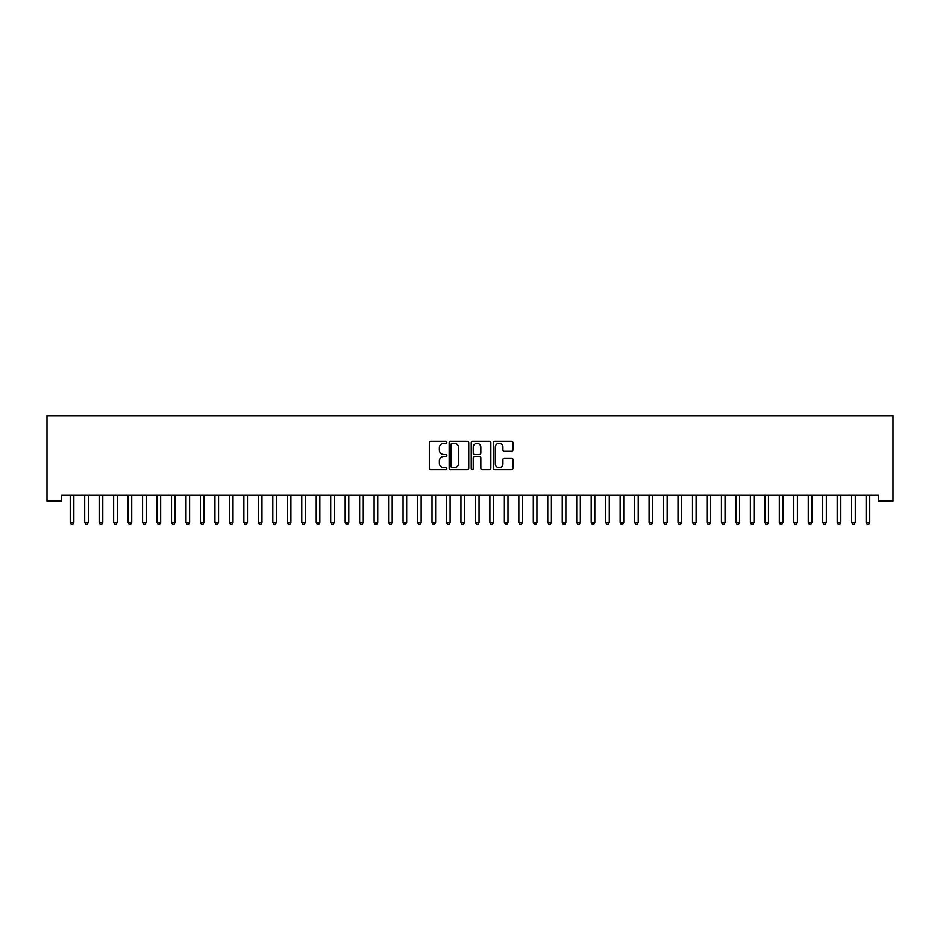 <?xml version="1.0" encoding="UTF-8"?>
<svg xmlns="http://www.w3.org/2000/svg" width="940" height="940" viewBox="0 0 940 940"><rect width="100%" height="100%" fill="white"/><g stroke="black" fill="none" stroke-linecap="round" stroke-linejoin="round"><path stroke-width="1.41" d="M446.841 442.305A0.999 0.999 0 0 0 445.854 441.306L430.755 441.306A1.422 1.422 0 0 0 429.333 442.728L429.333 468.296A1.422 1.422 0 0 0 430.755 469.718L445.854 469.718A0.999 0.999 0 0 0 446.841 468.719A0.999 0.999 0 0 0 445.854 467.732L443.903 467.732A4.547 4.547 0 0 1 439.356 463.185L439.356 461.058A4.547 4.547 0 0 1 443.903 456.511L445.854 456.511A0.999 0.999 0 0 0 446.841 455.512A0.999 0.999 0 0 0 445.854 454.525L443.903 454.525A4.547 4.547 0 0 1 439.356 449.978L439.356 447.839A4.547 4.547 0 0 1 443.903 443.292L445.854 443.292A0.999 0.999 0 0 0 446.841 442.305M511.513 451.329A1.422 1.422 0 0 0 512.935 449.907L512.935 442.728A1.422 1.422 0 0 0 511.513 441.306L494.757 441.306A1.422 1.422 0 0 0 493.336 442.728L493.336 468.296A1.422 1.422 0 0 0 494.757 469.718L511.513 469.718A1.422 1.422 0 0 0 512.935 468.296L512.935 459.637A1.422 1.422 0 0 0 511.513 458.215L504.345 458.215A1.422 1.422 0 0 0 502.923 459.637L502.923 463.925A3.795 3.795 0 0 1 499.116 467.732A3.795 3.795 0 0 1 495.321 463.925L495.321 447.099A3.795 3.795 0 0 1 499.116 443.292A3.795 3.795 0 0 1 502.923 447.099L502.923 449.907A1.422 1.422 0 0 0 504.345 451.329L511.513 451.329M878.524 495.31L61.476 495.31L61.476 501.102L47 501.102L47 415.715L893 415.715L893 501.102L878.524 501.102L878.524 495.31M468.755 442.728A1.422 1.422 0 0 0 467.333 441.306L450.577 441.306A1.422 1.422 0 0 0 449.156 442.728L449.156 468.296A1.422 1.422 0 0 0 450.577 469.718L467.333 469.718A1.422 1.422 0 0 0 468.755 468.296L468.755 442.728M472.667 441.306L489.423 441.306A1.422 1.422 0 0 1 490.845 442.728L490.845 468.296A1.422 1.422 0 0 1 489.423 469.718L482.255 469.718A1.422 1.422 0 0 1 480.834 468.296L480.834 457.933A1.422 1.422 0 0 0 479.412 456.511L474.653 456.511A1.422 1.422 0 0 0 473.231 457.933L473.231 468.719A0.999 0.999 0 0 1 472.233 469.718A0.999 0.999 0 0 1 471.245 468.719L471.245 442.728A1.422 1.422 0 0 1 472.667 441.306M452.14 443.292A0.999 0.999 0 0 0 451.141 444.291L451.141 466.734A0.999 0.999 0 0 0 452.14 467.732L454.196 467.732A4.547 4.547 0 0 0 458.744 463.185L458.744 447.839A4.547 4.547 0 0 0 454.196 443.292L452.14 443.292M480.834 447.17A3.795 3.795 0 0 0 477.027 443.375A3.795 3.795 0 0 0 473.231 447.17L473.231 453.103A1.422 1.422 0 0 0 474.653 454.525L479.412 454.525A1.422 1.422 0 0 0 480.834 453.103L480.834 447.17M70.042 495.31L70.124 495.521A1.445 1.445 0 0 1 70.23 496.062L70.23 522.405L73.849 522.405L73.849 496.062A1.445 1.445 0 0 1 73.954 495.521L74.037 495.31M73.849 522.405L72.756 524.285L71.311 524.285L70.23 522.405M84.506 495.31L84.588 495.521A1.445 1.445 0 0 1 84.694 496.062L84.694 522.405L88.313 522.405L88.313 496.062A1.445 1.445 0 0 1 88.419 495.521L88.501 495.31M88.313 522.405L87.232 524.285L85.787 524.285L84.694 522.405M98.982 495.31L99.064 495.521A1.445 1.445 0 0 1 99.17 496.062L99.17 522.405L102.789 522.405L102.789 496.062A1.445 1.445 0 0 1 102.895 495.521L102.977 495.31M102.789 522.405L101.696 524.285L100.251 524.285L99.17 522.405M113.446 495.31L113.54 495.521A1.445 1.445 0 0 1 113.646 496.062L113.646 522.405L117.253 522.405L117.253 496.062A1.445 1.445 0 0 1 117.359 495.521L117.453 495.31M117.253 522.405L116.172 524.285L114.727 524.285L113.646 522.405M127.922 495.31L128.005 495.521A1.445 1.445 0 0 1 128.11 496.062L128.11 522.405L131.729 522.405L131.729 496.062A1.445 1.445 0 0 1 131.835 495.521L131.917 495.31M131.729 522.405L130.648 524.285L129.203 524.285L128.11 522.405M142.398 495.31L142.481 495.521A1.445 1.445 0 0 1 142.586 496.062L142.586 522.405L146.205 522.405L146.205 496.062A1.445 1.445 0 0 1 146.311 495.521L146.393 495.31M146.205 522.405L145.113 524.285L143.667 524.285L142.586 522.405M156.863 495.31L156.957 495.521A1.445 1.445 0 0 1 157.05 496.062L157.05 522.405L160.67 522.405L160.67 496.062A1.445 1.445 0 0 1 160.775 495.521L160.858 495.31M160.67 522.405L159.589 524.285L158.143 524.285L157.05 522.405M171.339 495.31L171.421 495.521A1.445 1.445 0 0 1 171.526 496.062L171.526 522.405L175.145 522.405L175.145 496.062A1.445 1.445 0 0 1 175.251 495.521L175.334 495.31M175.145 522.405L174.064 524.285L172.608 524.285L171.526 522.405M185.803 495.31L185.897 495.521A1.445 1.445 0 0 1 186.003 496.062L186.003 522.405L189.621 522.405L189.621 496.062A1.445 1.445 0 0 1 189.716 495.521L189.809 495.31M189.621 522.405L188.529 524.285L187.084 524.285L186.003 522.405M200.279 495.31L200.361 495.521A1.445 1.445 0 0 1 200.467 496.062L200.467 522.405L204.086 522.405L204.086 496.062A1.445 1.445 0 0 1 204.192 495.521L204.274 495.31M204.086 522.405L203.005 524.285L201.559 524.285L200.467 522.405M214.755 495.31L214.837 495.521A1.445 1.445 0 0 1 214.943 496.062L214.943 522.405L218.562 522.405L218.562 496.062A1.445 1.445 0 0 1 218.667 495.521L218.75 495.31M218.562 522.405L217.469 524.285L216.024 524.285L214.943 522.405M229.219 495.31L229.313 495.521A1.445 1.445 0 0 1 229.407 496.062L229.407 522.405L233.026 522.405L233.026 496.062A1.445 1.445 0 0 1 233.132 495.521L233.226 495.31M233.026 522.405L231.945 524.285L230.5 524.285L229.407 522.405M243.695 495.31L243.777 495.521A1.445 1.445 0 0 1 243.883 496.062L243.883 522.405L247.502 522.405L247.502 496.062A1.445 1.445 0 0 1 247.608 495.521L247.69 495.31M247.502 522.405L246.421 524.285L244.964 524.285L243.883 522.405M258.171 495.31L258.253 495.521A1.445 1.445 0 0 1 258.359 496.062L258.359 522.405L261.978 522.405L261.978 496.062A1.445 1.445 0 0 1 262.072 495.521L262.166 495.31M261.978 522.405L260.885 524.285L259.44 524.285L258.359 522.405M272.635 495.31L272.718 495.521A1.445 1.445 0 0 1 272.823 496.062L272.823 522.405L276.442 522.405L276.442 496.062A1.445 1.445 0 0 1 276.548 495.521L276.63 495.31M276.442 522.405L275.361 524.285L273.916 524.285L272.823 522.405M287.111 495.31L287.193 495.521A1.445 1.445 0 0 1 287.299 496.062L287.299 522.405L290.918 522.405L290.918 496.062A1.445 1.445 0 0 1 291.024 495.521L291.106 495.31M290.918 522.405L289.826 524.285L288.38 524.285L287.299 522.405M301.576 495.31L301.67 495.521A1.445 1.445 0 0 1 301.775 496.062L301.775 522.405L305.382 522.405L305.382 496.062A1.445 1.445 0 0 1 305.488 495.521L305.582 495.31M305.382 522.405L304.302 524.285L302.856 524.285L301.775 522.405M316.052 495.31L316.134 495.521A1.445 1.445 0 0 1 316.24 496.062L316.24 522.405L319.859 522.405L319.859 496.062A1.445 1.445 0 0 1 319.964 495.521L320.046 495.31M319.859 522.405L318.778 524.285L317.332 524.285L316.24 522.405M330.528 495.31L330.61 495.521A1.445 1.445 0 0 1 330.715 496.062L330.715 522.405L334.335 522.405L334.335 496.062A1.445 1.445 0 0 1 334.44 495.521L334.522 495.31M334.335 522.405L333.242 524.285L331.796 524.285L330.715 522.405M344.992 495.31L345.074 495.521A1.445 1.445 0 0 1 345.18 496.062L345.18 522.405L348.799 522.405L348.799 496.062A1.445 1.445 0 0 1 348.904 495.521L348.987 495.31M348.799 522.405L347.718 524.285L346.272 524.285L345.18 522.405M359.468 495.31L359.55 495.521A1.445 1.445 0 0 1 359.656 496.062L359.656 522.405L363.275 522.405L363.275 496.062A1.445 1.445 0 0 1 363.38 495.521L363.463 495.31M363.275 522.405L362.182 524.285L360.737 524.285L359.656 522.405M373.932 495.31L374.026 495.521A1.445 1.445 0 0 1 374.132 496.062L374.132 522.405L377.739 522.405L377.739 496.062A1.445 1.445 0 0 1 377.845 495.521L377.939 495.31M377.739 522.405L376.658 524.285L375.213 524.285L374.132 522.405M388.408 495.31L388.49 495.521A1.445 1.445 0 0 1 388.596 496.062L388.596 522.405L392.215 522.405L392.215 496.062A1.445 1.445 0 0 1 392.321 495.521L392.403 495.31M392.215 522.405L391.134 524.285L389.689 524.285L388.596 522.405M402.884 495.31L402.966 495.521A1.445 1.445 0 0 1 403.072 496.062L403.072 522.405L406.691 522.405L406.691 496.062A1.445 1.445 0 0 1 406.797 495.521L406.879 495.31M406.691 522.405L405.598 524.285L404.153 524.285L403.072 522.405M417.348 495.31L417.442 495.521A1.445 1.445 0 0 1 417.536 496.062L417.536 522.405L421.155 522.405L421.155 496.062A1.445 1.445 0 0 1 421.261 495.521L421.343 495.31M421.155 522.405L420.074 524.285L418.629 524.285L417.536 522.405M431.824 495.31L431.906 495.521A1.445 1.445 0 0 1 432.012 496.062L432.012 522.405L435.631 522.405L435.631 496.062A1.445 1.445 0 0 1 435.737 495.521L435.819 495.31M435.631 522.405L434.55 524.285L433.093 524.285L432.012 522.405M446.288 495.31L446.382 495.521A1.445 1.445 0 0 1 446.488 496.062L446.488 522.405L450.107 522.405L450.107 496.062A1.445 1.445 0 0 1 450.201 495.521L450.295 495.31M450.107 522.405L449.014 524.285L447.569 524.285L446.488 522.405M460.764 495.31L460.847 495.521A1.445 1.445 0 0 1 460.953 496.062L460.953 522.405L464.572 522.405L464.572 496.062A1.445 1.445 0 0 1 464.677 495.521L464.76 495.31M464.572 522.405L463.49 524.285L462.045 524.285L460.953 522.405M475.24 495.31L475.323 495.521A1.445 1.445 0 0 1 475.429 496.062L475.429 522.405L479.048 522.405L479.048 496.062A1.445 1.445 0 0 1 479.153 495.521L479.236 495.31M479.048 522.405L477.955 524.285L476.51 524.285L475.429 522.405M489.705 495.31L489.799 495.521A1.445 1.445 0 0 1 489.893 496.062L489.893 522.405L493.512 522.405L493.512 496.062A1.445 1.445 0 0 1 493.618 495.521L493.712 495.31M493.512 522.405L492.431 524.285L490.986 524.285L489.893 522.405M504.181 495.31L504.263 495.521A1.445 1.445 0 0 1 504.369 496.062L504.369 522.405L507.988 522.405L507.988 496.062A1.445 1.445 0 0 1 508.094 495.521L508.176 495.31M507.988 522.405L506.907 524.285L505.45 524.285L504.369 522.405M518.657 495.31L518.739 495.521A1.445 1.445 0 0 1 518.845 496.062L518.845 522.405L522.464 522.405L522.464 496.062A1.445 1.445 0 0 1 522.558 495.521L522.652 495.31M522.464 522.405L521.371 524.285L519.926 524.285L518.845 522.405M533.121 495.31L533.203 495.521A1.445 1.445 0 0 1 533.309 496.062L533.309 522.405L536.928 522.405L536.928 496.062A1.445 1.445 0 0 1 537.034 495.521L537.116 495.31M536.928 522.405L535.847 524.285L534.402 524.285L533.309 522.405M547.597 495.31L547.679 495.521A1.445 1.445 0 0 1 547.785 496.062L547.785 522.405L551.404 522.405L551.404 496.062A1.445 1.445 0 0 1 551.51 495.521L551.592 495.31M551.404 522.405L550.311 524.285L548.866 524.285L547.785 522.405M562.061 495.31L562.155 495.521A1.445 1.445 0 0 1 562.261 496.062L562.261 522.405L565.868 522.405L565.868 496.062A1.445 1.445 0 0 1 565.974 495.521L566.068 495.31M565.868 522.405L564.787 524.285L563.342 524.285L562.261 522.405M576.537 495.31L576.62 495.521A1.445 1.445 0 0 1 576.725 496.062L576.725 522.405L580.344 522.405L580.344 496.062A1.445 1.445 0 0 1 580.45 495.521L580.532 495.31M580.344 522.405L579.263 524.285L577.818 524.285L576.725 522.405M591.013 495.31L591.096 495.521A1.445 1.445 0 0 1 591.201 496.062L591.201 522.405L594.82 522.405L594.82 496.062A1.445 1.445 0 0 1 594.926 495.521L595.008 495.31M594.82 522.405L593.728 524.285L592.282 524.285L591.201 522.405M605.477 495.31L605.56 495.521A1.445 1.445 0 0 1 605.666 496.062L605.666 522.405L609.284 522.405L609.284 496.062A1.445 1.445 0 0 1 609.39 495.521L609.473 495.31M609.284 522.405L608.204 524.285L606.758 524.285L605.666 522.405M619.954 495.31L620.036 495.521A1.445 1.445 0 0 1 620.141 496.062L620.141 522.405L623.761 522.405L623.761 496.062A1.445 1.445 0 0 1 623.866 495.521L623.948 495.31M623.761 522.405L622.668 524.285L621.223 524.285L620.141 522.405M634.418 495.31L634.512 495.521A1.445 1.445 0 0 1 634.618 496.062L634.618 522.405L638.225 522.405L638.225 496.062A1.445 1.445 0 0 1 638.331 495.521L638.425 495.31M638.225 522.405L637.144 524.285L635.698 524.285L634.618 522.405M648.894 495.31L648.976 495.521A1.445 1.445 0 0 1 649.082 496.062L649.082 522.405L652.701 522.405L652.701 496.062A1.445 1.445 0 0 1 652.807 495.521L652.889 495.31M652.701 522.405L651.62 524.285L650.175 524.285L649.082 522.405M663.37 495.31L663.452 495.521A1.445 1.445 0 0 1 663.558 496.062L663.558 522.405L667.177 522.405L667.177 496.062A1.445 1.445 0 0 1 667.283 495.521L667.365 495.31M667.177 522.405L666.084 524.285L664.639 524.285L663.558 522.405M677.834 495.31L677.928 495.521A1.445 1.445 0 0 1 678.022 496.062L678.022 522.405L681.641 522.405L681.641 496.062A1.445 1.445 0 0 1 681.747 495.521L681.829 495.31M681.641 522.405L680.56 524.285L679.115 524.285L678.022 522.405M692.31 495.31L692.392 495.521A1.445 1.445 0 0 1 692.498 496.062L692.498 522.405L696.117 522.405L696.117 496.062A1.445 1.445 0 0 1 696.223 495.521L696.305 495.31M696.117 522.405L695.036 524.285L693.579 524.285L692.498 522.405M706.774 495.31L706.868 495.521A1.445 1.445 0 0 1 706.974 496.062L706.974 522.405L710.593 522.405L710.593 496.062A1.445 1.445 0 0 1 710.687 495.521L710.781 495.31M710.593 522.405L709.5 524.285L708.055 524.285L706.974 522.405M721.25 495.31L721.332 495.521A1.445 1.445 0 0 1 721.438 496.062L721.438 522.405L725.057 522.405L725.057 496.062A1.445 1.445 0 0 1 725.163 495.521L725.245 495.31M725.057 522.405L723.976 524.285L722.531 524.285L721.438 522.405M735.726 495.31L735.809 495.521A1.445 1.445 0 0 1 735.914 496.062L735.914 522.405L739.533 522.405L739.533 496.062A1.445 1.445 0 0 1 739.639 495.521L739.721 495.31M739.533 522.405L738.441 524.285L736.995 524.285L735.914 522.405M750.191 495.31L750.284 495.521A1.445 1.445 0 0 1 750.379 496.062L750.379 522.405L753.998 522.405L753.998 496.062A1.445 1.445 0 0 1 754.103 495.521L754.197 495.31M753.998 522.405L752.917 524.285L751.471 524.285L750.379 522.405M764.667 495.31L764.749 495.521A1.445 1.445 0 0 1 764.855 496.062L764.855 522.405L768.474 522.405L768.474 496.062A1.445 1.445 0 0 1 768.579 495.521L768.661 495.31M768.474 522.405L767.393 524.285L765.936 524.285L764.855 522.405M779.143 495.31L779.225 495.521A1.445 1.445 0 0 1 779.331 496.062L779.331 522.405L782.95 522.405L782.95 496.062A1.445 1.445 0 0 1 783.043 495.521L783.138 495.31M782.95 522.405L781.857 524.285L780.411 524.285L779.331 522.405M793.607 495.31L793.689 495.521A1.445 1.445 0 0 1 793.795 496.062L793.795 522.405L797.414 522.405L797.414 496.062A1.445 1.445 0 0 1 797.519 495.521L797.602 495.31M797.414 522.405L796.333 524.285L794.888 524.285L793.795 522.405M808.083 495.31L808.165 495.521A1.445 1.445 0 0 1 808.271 496.062L808.271 522.405L811.89 522.405L811.89 496.062A1.445 1.445 0 0 1 811.995 495.521L812.078 495.31M811.89 522.405L810.797 524.285L809.352 524.285L808.271 522.405M822.547 495.31L822.641 495.521A1.445 1.445 0 0 1 822.747 496.062L822.747 522.405L826.354 522.405L826.354 496.062A1.445 1.445 0 0 1 826.46 495.521L826.554 495.31M826.354 522.405L825.273 524.285L823.828 524.285L822.747 522.405M837.023 495.31L837.105 495.521A1.445 1.445 0 0 1 837.211 496.062L837.211 522.405L840.83 522.405L840.83 496.062A1.445 1.445 0 0 1 840.936 495.521L841.018 495.31M840.83 522.405L839.749 524.285L838.304 524.285L837.211 522.405M851.499 495.31L851.581 495.521A1.445 1.445 0 0 1 851.687 496.062L851.687 522.405L855.306 522.405L855.306 496.062A1.445 1.445 0 0 1 855.412 495.521L855.494 495.31M855.306 522.405L854.213 524.285L852.768 524.285L851.687 522.405M865.963 495.31L866.045 495.521A1.445 1.445 0 0 1 866.151 496.062L866.151 522.405L869.77 522.405L869.77 496.062A1.445 1.445 0 0 1 869.876 495.521L869.958 495.31M869.77 522.405L868.689 524.285L867.244 524.285L866.151 522.405"/></g></svg>
